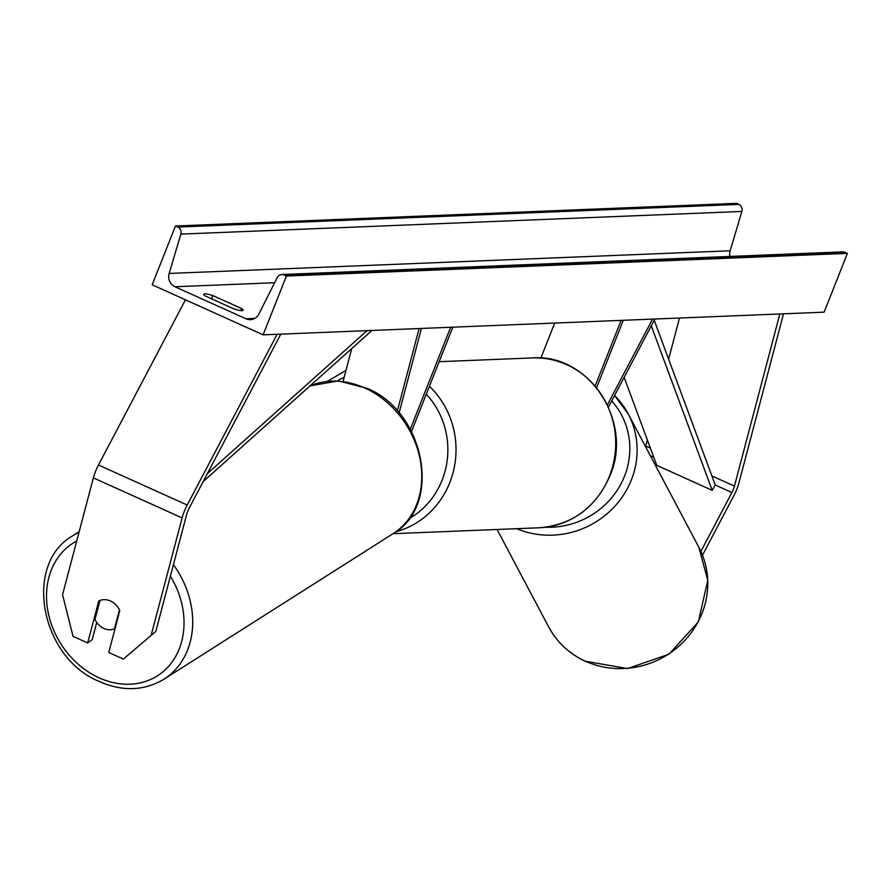 <?xml version="1.0" encoding="UTF-8"?>
<svg xmlns="http://www.w3.org/2000/svg" width="892" height="892" viewBox="0 0 892 892"><rect width="100%" height="100%" fill="white"/><g stroke="black" fill="none" stroke-linecap="round" stroke-linejoin="round"><path stroke-width="1.34" d="M123.375 659.077L155.81 631.424L123.375 659.077L108.757 652.487L119.807 610.585A15.978 13.347 -126.5 0 0 110.541 601.018A15.978 13.347 -126.5 0 0 98.733 601.074L87.684 642.976L73.066 636.386L62.552 594.741L93.37 477.878A20.449 6.255 -65.7 0 1 95.511 471.455A20.449 6.255 -65.7 0 1 98.477 465L185.469 299.812M155.81 631.424L186.64 514.55A10.225 3.122 -65.7 0 1 187.699 511.35A10.225 3.122 -65.7 0 1 189.182 508.117L280.813 334.132M96.737 622.415L92.199 639.631L87.684 642.976M151.283 634.769L182.113 517.906A20.449 6.255 -65.7 0 1 184.254 511.484A20.449 6.255 -65.7 0 1 187.209 505.028L277.144 334.277M700.889 551.423L731.897 492.529A10.225 3.122 114.3 0 0 733.38 489.307A10.225 3.122 114.3 0 0 734.451 486.095L779.853 313.973M645.54 446.658A10.225 3.122 114.3 0 0 645.708 446.067L647.336 439.89M702.483 555.203L733.871 495.618A20.449 6.255 114.3 0 0 736.837 489.162A20.449 6.255 114.3 0 0 738.966 482.75L783.522 313.828M668.632 359.175L679.481 318.02M608.467 407.098L654.851 319.024M607.419 404.823L652.554 319.113M623.285 320.295L596.603 387.685M621.122 320.384L595.165 385.957M554.701 323.06L540.831 358.071M343.13 381.274L351.76 348.538M397.341 411.034L419.106 328.546M399.081 413.041L421.403 328.446M450.672 327.264L410.275 429.297M452.824 327.174L411.491 431.572M119.439 609.782L114.432 628.782A15.978 13.079 57.6 0 1 103.606 628.303A15.978 13.079 57.6 0 1 94.987 619.416L99.982 600.494M114.432 628.782L115.124 628.336M152.197 284.804L263.118 334.846L286.399 276.041L284.069 274.992A5.753 5.408 -92.3 0 0 277.2 277.557L258.936 313.928A10.86 10.225 87.7 0 1 250.34 319.637A10.86 10.225 87.7 0 1 245.947 318.778L174.955 286.756A10.86 10.225 87.7 0 1 169.157 273.443L180.864 234.105A5.753 5.408 -92.3 0 0 177.798 227.059L175.468 226.01L152.197 284.804M286.399 276.041L847.4 253.384L824.119 312.178L263.118 334.846M212.853 295.587L241.699 308.599A15.978 2.297 -158.4 0 1 243.048 310.293A15.978 2.297 -158.4 0 1 233.927 308.911L205.093 295.899A15.978 2.297 -158.4 0 1 203.744 294.204A15.978 2.297 -158.4 0 1 204.736 293.825A15.978 2.297 -158.4 0 1 212.853 295.587L211.571 298.82M847.4 253.384L845.07 252.336A5.753 5.408 -92.3 0 0 842.75 251.879L281.738 274.535M729.935 256.439A10.86 10.225 87.7 0 1 730.158 250.786L741.865 211.449A5.753 5.408 -92.3 0 0 738.799 204.402L736.469 203.354L175.468 226.01M241.699 308.599L240.907 310.606M207.368 473.596L367.047 330.642M203.164 481.58L371.975 330.441M624.144 377.316L656.757 465.334L712.217 490.355L715.261 485.025L654.204 320.25M712.217 490.355L651.26 325.836M98.477 465L187.209 505.028M93.37 477.878L182.113 517.906M650.368 455.756L653.78 457.295M715.261 485.025L731.897 492.529M645.708 446.067L650.402 448.185M711.883 475.915L734.451 486.095M409.049 518.72A78.596 73.98 -92.3 0 0 442.097 480.175A78.596 73.98 -92.3 0 0 426.287 394.197M429.42 386.292A84.996 79.99 87.7 0 1 449.802 482.583A84.996 79.99 87.7 0 1 395.925 531.732M393.049 533.684L539.136 527.785A84.996 79.99 -92.3 0 0 609.47 476.138A84.996 79.99 -92.3 0 0 532.268 357.937L439.154 361.695M344.189 377.249A78.596 73.98 -92.3 0 0 337.388 380.839M76.723 541.02A78.596 64.369 -122.4 0 0 47.454 608.433A78.596 64.369 -122.4 0 0 97.44 677.05A78.596 64.369 -122.4 0 0 172.189 661.831A78.596 64.369 -122.4 0 0 170.383 576.176M173.405 564.703A84.996 69.609 57.6 0 1 163.938 679.225C143.657 691.222 121.591 691.757 97.763 680.83C40.33 656.334 23.281 563.766 72.798 535.746A84.996 69.609 57.6 0 1 79.009 532.323M163.938 679.225L392.993 533.717A84.996 69.609 -122.4 0 0 420.31 460.462A84.996 69.609 -122.4 0 0 366.69 388.89A84.996 69.609 -122.4 0 0 309.981 385.946M254.655 318.433L245.947 318.778M274.602 282.731L174.955 286.756M845.07 252.336L284.069 274.992M738.799 204.402L177.798 227.059M741.865 211.449L180.864 234.105M730.158 250.786L169.157 273.443M548.647 626.864C556.931 642.195 569.074 653.635 585.074 661.195L627.544 668.565L668.911 654.226L698.269 622.003L707.791 580.369L698.849 547.287A84.996 80.548 152.1 0 1 682.692 642.597A84.996 80.548 152.1 0 1 584.84 660.95A84.996 80.548 152.1 0 1 548.647 626.864L497.056 529.48M516.736 528.688A84.996 80.548 -27.9 0 0 613.038 508.172A84.996 80.548 -27.9 0 0 628.191 413.888A84.996 80.548 -27.9 0 0 614.577 395.502L628.191 413.888L698.849 547.287M611.711 400.932A78.596 74.493 152.1 0 1 621.144 483.542A78.596 74.493 152.1 0 1 545.748 527.228M532.268 357.937C588.932 353.165 633.877 422.027 609.86 475.982C595.867 507.704 572.296 524.975 539.136 527.785M327.643 381.218L346.018 370.336M72.798 535.746L79.176 531.688M310.048 385.89L338.436 380.884L368.017 388.633C425.439 413.13 442.499 505.697 392.993 533.717"/></g></svg>
